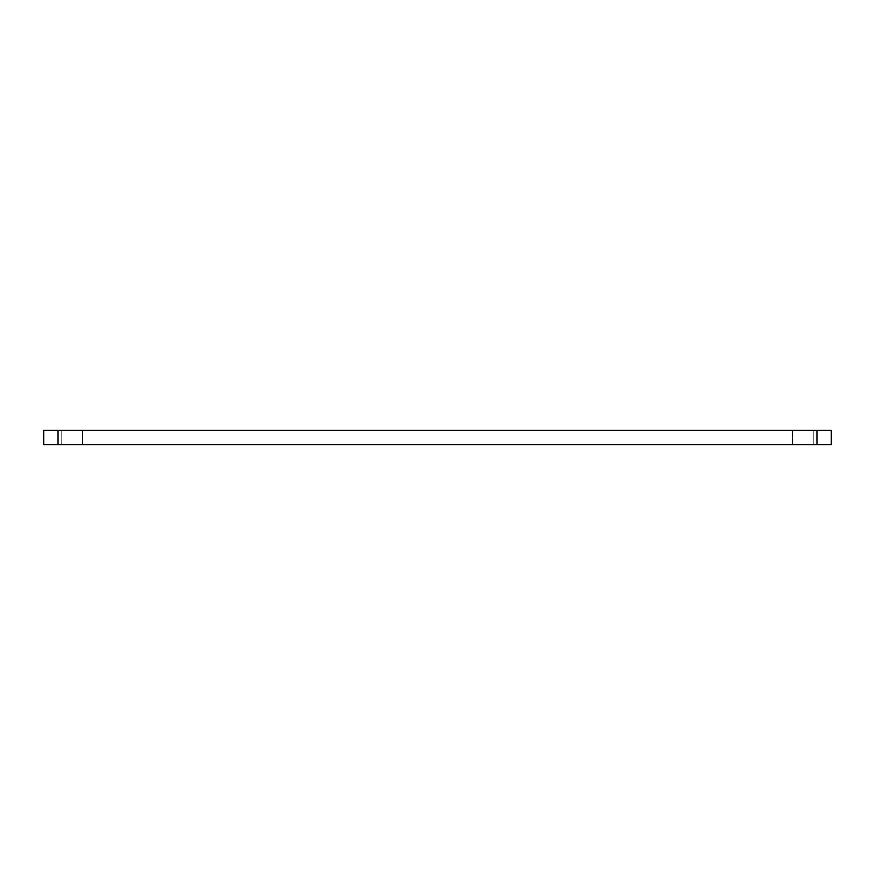 <?xml version="1.0" encoding="UTF-8"?>
<svg xmlns="http://www.w3.org/2000/svg" width="875" height="875" viewBox="0 0 875 875"><rect width="100%" height="100%" fill="white"/><g stroke="black" fill="none" stroke-linecap="round" stroke-linejoin="round"><path stroke-width="0.66" stroke-dasharray="4.38 3.28" d="M792.389 444.642L792.389 430.358L813.816 430.358L792.389 430.358L813.816 430.358L792.389 430.358L792.389 444.642L813.816 444.642L813.816 430.358L813.816 444.642L792.389 444.642M61.184 444.642L61.184 430.358L82.611 430.358L61.184 430.358L82.611 430.358L61.184 430.358L61.184 444.642L82.611 444.642L82.611 430.358L82.611 444.642L61.184 444.642M816.966 444.642L831.25 444.642L831.25 430.358L43.75 430.358L43.75 444.642L816.966 444.642L816.966 430.358M58.034 444.642L58.034 430.358"/><path stroke-width="1.31" d="M831.25 444.642L43.75 444.642L43.75 430.358L831.25 430.358L831.25 444.642M816.966 444.642L816.966 430.358M58.034 444.642L58.034 430.358"/></g></svg>
